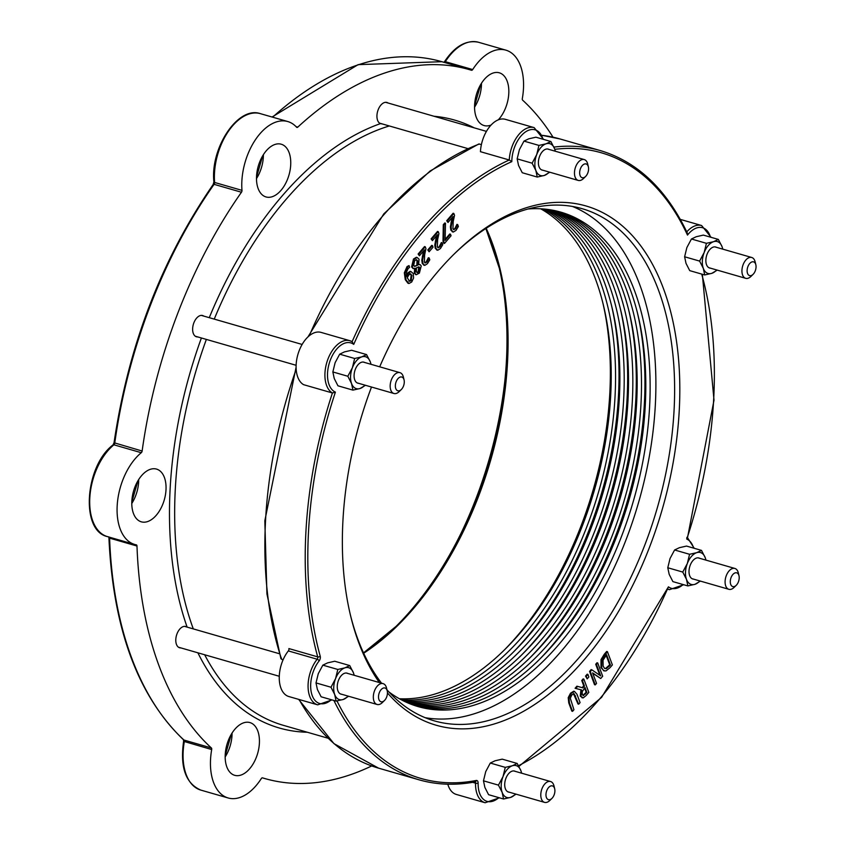 <?xml version="1.0" encoding="UTF-8"?>
<svg xmlns="http://www.w3.org/2000/svg" width="845" height="845" viewBox="0 0 845 845"><rect width="100%" height="100%" fill="white"/><g stroke="black" fill="none" stroke-linecap="round" stroke-linejoin="round"><path stroke-width="1.27" d="M419.067 259.246L417.124 257.461L414.198 259.225L412.318 267.168L413.554 268.636L415.402 268.33L415.011 273.368L416.247 274.741L419.395 273.104L421.222 265.953L420.218 264.696L418.592 264.717L419.067 259.246M413.68 265.33L414.684 260.566L416.574 259.721L417.715 261.01L417.588 265.235L414.515 266.365L413.68 265.33M418.18 267.009L419.902 267.791L418.909 271.784L417.388 272.703L416.363 271.752L416.405 267.886L419.141 266.935M416.849 272.491L418.19 271.572L418.74 266.893M414.198 266.186L417.588 265.235M416.87 265.034L416.997 260.809L416.194 259.668M415.909 274.593L414.282 273.157L414.694 268.182M413.226 268.488L411.599 266.957L413.48 259.014L416.405 257.25M415.032 265.974L415.761 266.186M418.729 264.39L419.701 264.591M610.016 667.687L612.382 664.93L607.418 651.653L601.746 659.797L601.703 667.835L603.499 670.529L605.897 670.972L610.016 667.687M604.027 670.835L600.985 667.624L601.017 659.586L604.302 654.231L606.689 651.453L607.418 651.653M604.84 668.532L606.33 668.648L604.524 668.321L603.15 666.177L603.013 660.251L606.604 654.79L610.428 665.015L606.33 668.648M605.611 668.437L609.71 664.804L610.428 665.015M601.017 659.586L601.746 659.797M609.71 664.804L606.161 655.319M600.721 675.905L591.838 669.81L590.285 671.617L595.26 684.894L596.549 683.394L592.609 672.884L600.732 678.514L602.686 676.232L597.721 662.955L596.433 664.455L600.721 675.905M590.285 671.617L589.567 671.405L594.531 684.693L595.26 684.894M589.567 671.405L591.12 669.61L591.838 669.81M599.855 675.313L595.714 664.244L596.433 664.455M595.714 664.244L597.003 662.744L597.721 662.955M592.757 673.275L600.732 678.514M586.25 676.327L587.19 678.873L588.859 676.929L587.909 674.384L586.25 676.327L585.522 676.116L587.19 674.183L587.909 674.384M587.19 678.873L585.522 676.116M582.87 687.851L577.61 686.404L575.815 688.485L581.666 689.964L580.969 696.364L583.24 697.896L586.145 695.519L588.828 692.393L583.853 679.116L582.469 680.721L584.455 686.013L582.87 687.851L582.142 687.65L583.726 685.802L584.455 686.013M581.962 697.759L583.24 697.896M582.87 695.361L583.673 695.551L582.363 694.548L582.173 691.77L585.004 687.481L586.874 692.477L583.198 695.541M582.955 695.34L586.145 692.266L584.55 688.01M586.145 692.266L586.874 692.477M582.522 697.695L580.251 696.164L580.948 689.752M577.61 686.404L576.881 686.193L575.096 688.284L575.815 688.485M576.881 686.193L582.142 687.65M583.726 685.802L581.751 680.521L582.469 680.721M581.751 680.521L583.135 678.905L583.853 679.116M453.564 229.513L452.941 228.594L453.216 221.464L454.536 215.348L453.828 213.458L447.417 220.936L447.998 222.467L453.1 216.521L451.103 227.051L451.557 230.336L453.374 232.048L456.025 230.379L458.381 226.481L457.673 224.58L455.55 228.72L453.818 229.629M453.353 229.46L454.832 228.509L456.955 224.379L457.673 224.58M456.881 224.464L457.599 224.675M456.142 226.375L456.86 226.587M447.998 222.467L446.699 220.725L453.11 213.257L453.828 213.458M446.699 220.725L447.417 220.936M452.635 231.836L450.839 230.136L450.385 226.851L452.043 217.756M450.924 222.953L451.642 223.164M450.385 226.851L451.103 227.051M576.987 694.294L574.473 691.411L571.252 693.396L568.938 697.854L569.467 703.061L572.561 711.342L573.945 709.737L570.29 698.255L571.822 694.907L574.156 693.745L578.698 704.191L580.082 702.586L576.987 694.294M568.938 697.854L568.22 697.653L568.748 702.85L571.843 711.141L572.561 711.342M568.22 697.653L570.533 693.196L573.755 691.199M573.428 693.544L577.98 703.98L578.698 704.191M437.974 247.691L437.34 246.772L437.625 239.642L438.935 233.526L438.238 231.636L431.827 239.103L432.408 240.645L437.509 234.699L435.513 245.23L435.967 248.514L437.784 250.226L440.425 248.557L442.791 244.659L442.083 242.758L439.949 246.898L438.217 247.807M437.763 247.638L439.231 246.687L441.365 242.557L442.083 242.758M441.291 242.642L442.009 242.853M440.551 244.554L441.27 244.754M432.408 240.645L431.108 238.903L437.52 231.435L438.238 231.636M431.108 238.903L431.827 239.103M437.045 250.014L435.249 248.314L434.795 245.018L436.453 235.924M435.333 241.131L436.052 241.343M434.795 245.018L435.513 245.23M445.484 223.186L444.005 224.918L443.731 241.448L444.481 243.434L451.072 235.755L450.48 234.192L445.125 240.445L445.484 223.186L444.766 222.985L443.287 224.707L444.005 224.918M443.731 241.448L443.012 241.237L443.752 243.223L444.481 243.434M443.012 241.237L443.287 224.707M445.146 239.367L449.762 233.98L450.48 234.192M424.993 262.827L424.359 261.908L424.644 254.778L425.954 248.652L425.257 246.772L418.845 254.239L419.416 255.781L424.517 249.835L422.532 260.366L422.986 263.651L424.803 265.362L427.443 263.682L429.809 259.785L429.102 257.894L426.968 262.034L425.236 262.943M424.781 262.763L426.25 261.823L428.299 257.778L429.102 257.894M428.299 257.778L429.028 257.989M427.57 259.69L428.288 259.89M419.416 255.781L418.127 254.039L424.528 246.56L425.257 246.772M418.127 254.039L418.845 254.239M424.063 265.15L422.257 263.439L421.803 260.154L423.472 251.06M422.342 256.267L423.07 256.479M421.803 260.154L422.532 260.366M433.041 247.194L432.439 245.578L428.51 250.162L429.112 251.778L433.041 247.194M429.112 251.778L427.781 249.962L431.721 245.377L432.439 245.578M427.781 249.962L428.51 250.162M409.593 267.379L409.012 265.594L407.765 266.777L405.051 272.998L405.991 279.906L408.959 283.508L411.716 282.008L413.575 278.058L413.3 273.579L410.902 271.509L408.6 273.051L406.783 276.505L406.445 272.185L408.156 268.541L409.593 267.379M408.959 283.508L407.966 283.244L405.273 279.695L404.332 272.787L407.047 266.576L409.012 265.594M410.343 273.812L411.916 275.301L411.177 280.551L409.593 281.311L407.258 277.794L408.843 274.889L410.776 273.854M408.874 281.11L410.459 280.339L411.188 275.1L409.614 273.611M406.477 275.195L407.882 272.85L410.184 271.298M371.494 387.031A270.231 157.371 106.1 0 0 342.933 520.657A270.231 157.371 106.1 0 0 350.538 615.551A270.231 157.371 106.1 0 0 379.363 682.549M387.443 692.9A270.231 157.371 106.1 0 0 607.999 628.184A270.231 157.371 106.1 0 0 661.107 282.568A270.231 157.371 106.1 0 0 455.011 253.194A270.231 157.371 106.1 0 0 379.68 366.814M328.018 738.213L283.265 725.306A312.661 182.076 -73.9 0 1 204.659 654.759M193.294 628.902A312.661 182.076 -73.9 0 1 206.36 339.415M214.239 319.114A312.661 182.076 -73.9 0 1 389.334 125.958M491.051 125.049A27.452 15.981 -73.9 0 1 484.1 125.556A27.452 15.981 -73.9 0 1 475.186 99.773A27.452 15.981 -73.9 0 1 493.121 73.029A27.452 15.981 -73.9 0 1 499.3 72.807A27.452 15.981 -73.9 0 1 508.827 92.285A27.452 15.981 -73.9 0 1 498.286 119.842M275.037 144.432A27.452 15.981 -73.9 0 1 281.227 144.21A27.452 15.981 -73.9 0 1 288.979 175.01A27.452 15.981 -73.9 0 1 266.017 196.948A27.452 15.981 -73.9 0 1 257.112 171.176A27.452 15.981 -73.9 0 1 275.037 144.432M150.336 469.313A27.452 15.981 -73.9 0 1 156.526 469.091A27.452 15.981 -73.9 0 1 164.279 499.891A27.452 15.981 -73.9 0 1 141.316 521.83A27.452 15.981 -73.9 0 1 132.411 496.057A27.452 15.981 -73.9 0 1 150.336 469.313M243.719 722.792A27.452 15.981 -73.9 0 1 249.909 722.57A27.452 15.981 -73.9 0 1 257.662 753.37A27.452 15.981 -73.9 0 1 234.699 775.319A27.452 15.981 -73.9 0 1 225.795 749.536A27.452 15.981 -73.9 0 1 243.719 722.792M554.785 149.333A325.568 189.586 -73.9 0 1 687.492 235.1L687.281 232.966C666.43 189.238 637.457 161.775 600.351 150.59A327.416 190.664 106.1 0 0 553.908 147.093M352.101 341.686L349.851 340.704A27.674 16.108 106.1 0 0 327.279 360.963A27.674 16.108 106.1 0 0 332.412 392.978L303.598 384.676A27.674 16.108 -73.9 0 1 298.465 352.65A27.674 16.108 -73.9 0 1 321.037 332.391L349.851 340.704A27.674 16.108 106.1 0 1 352.101 341.686L353.738 344.38A325.568 189.586 -73.9 0 1 511.806 161.638L509.26 159.99L480.446 151.688A27.674 16.108 -73.9 0 1 505.331 119.325L534.156 127.627A27.674 16.108 106.1 0 0 509.26 159.99A327.416 190.664 106.1 0 0 352.122 341.655M701.699 274.086A325.568 189.586 -73.9 0 1 686.774 539.078L686.879 537.399M335.402 392.133L332.412 392.978A327.416 190.664 106.1 0 0 317.699 656.871A1.848 1.088 -15.4 0 0 320.223 656.216A325.568 189.586 -73.9 0 1 335.402 392.133A25.825 15.041 -73.9 0 1 330.374 359.959A25.825 15.041 -73.9 0 1 353.738 344.38M331.335 699.723A25.825 15.041 -73.9 0 1 311.868 694.558A25.825 15.041 -73.9 0 1 319.146 660.906A1.848 0.866 -141.4 0 0 317.16 659.227A1.848 1.077 -73.9 0 0 317.699 656.871L288.884 648.569A1.848 1.077 -73.9 0 1 288.346 650.914L317.16 659.227A27.674 16.108 106.1 0 0 308.066 686.489A27.674 16.108 106.1 0 0 317.678 704.846L288.863 696.544A27.674 16.108 -73.9 0 1 279.251 678.186A27.674 16.108 -73.9 0 1 288.346 650.914M518.925 766.415L601.598 697.378L668.437 586.831A325.568 189.586 -73.9 0 1 518.524 765.697M281.248 657.748L281.638 659.364L283.096 659.776M481.407 144.548L478.735 144.009L430.126 170.986L383.799 213.869L307.96 336.912M371.726 765.929A368.916 214.831 -73.9 0 1 264.791 778.541A368.916 214.831 -73.9 0 1 262.52 777.854A1.848 1.077 106.1 0 0 262.51 777.854A1.848 1.077 106.1 0 0 261.316 778.562A51.038 29.723 -73.9 0 1 228.161 797.976A51.038 29.723 -73.9 0 1 211.694 749.547A1.848 1.077 106.1 0 0 211.366 747.952A368.916 214.831 -73.9 0 1 136.985 546.028A1.848 1.077 106.1 0 0 136.341 544.867A1.848 1.077 106.1 0 0 136.288 544.856A51.038 29.723 -73.9 0 1 134.788 544.497A51.038 29.723 -73.9 0 1 117.254 504.592A51.038 29.723 -73.9 0 1 141.273 452.709A1.848 1.077 106.1 0 0 142.129 451.029A368.916 214.831 -73.9 0 1 241.459 192.237A1.848 1.077 106.1 0 0 241.976 190.357A51.038 29.723 -73.9 0 1 255.285 139.943A51.038 29.723 -73.9 0 1 287.765 121.543A51.038 29.723 -73.9 0 1 296.595 127.225A1.848 1.077 106.1 0 0 296.912 127.426A1.848 1.077 106.1 0 0 297.767 127.141A368.916 214.831 -73.9 0 1 469.207 69.586A368.916 214.831 -73.9 0 1 471.478 70.262A1.848 1.077 106.1 0 0 471.489 70.262A1.848 1.077 106.1 0 0 472.693 69.565A51.038 29.723 -73.9 0 1 505.838 50.14A51.038 29.723 -73.9 0 1 522.316 98.58A1.848 1.077 106.1 0 0 522.643 100.175A368.916 214.831 -73.9 0 1 553.021 137.186M583.747 177.651A7.161 4.172 -73.9 0 1 579.659 173.172A7.161 4.172 -73.9 0 1 583.314 164.627A7.161 4.172 -73.9 0 1 588.373 166.856A7.161 4.172 -73.9 0 1 585.606 176.457A7.161 4.172 -73.9 0 1 583.747 177.651M588.373 166.856L587.687 163.983A10.848 6.316 106.1 0 0 584.244 159.578A10.848 6.316 106.1 0 0 581.804 159.663A10.848 6.316 106.1 0 0 574.716 170.236A10.848 6.316 106.1 0 0 578.234 180.429A10.848 6.316 106.1 0 0 580.684 180.334A10.848 6.316 106.1 0 0 583.494 178.527L585.606 176.457M399.453 390.728A7.161 4.172 -73.9 0 1 395.354 386.249A7.161 4.172 -73.9 0 1 399.009 377.704A7.161 4.172 -73.9 0 1 404.068 379.933A7.161 4.172 -73.9 0 1 401.301 389.534A7.161 4.172 -73.9 0 1 399.453 390.728M404.068 379.933L403.382 377.06A10.848 6.316 106.1 0 0 399.938 372.656A10.848 6.316 106.1 0 0 397.499 372.74A10.848 6.316 106.1 0 0 390.411 383.313A10.848 6.316 106.1 0 0 393.928 393.495A10.848 6.316 106.1 0 0 396.379 393.411A10.848 6.316 106.1 0 0 399.189 391.605L401.301 389.534M382.605 701.699A7.161 4.172 -73.9 0 1 378.507 697.22A7.161 4.172 -73.9 0 1 382.172 688.675A7.161 4.172 -73.9 0 1 387.232 690.904A7.161 4.172 -73.9 0 1 384.464 700.505A7.161 4.172 -73.9 0 1 382.605 701.699M387.232 690.904L386.535 688.031A10.848 6.316 106.1 0 0 383.102 683.626A10.848 6.316 106.1 0 0 380.651 683.711A10.848 6.316 106.1 0 0 373.564 694.284A10.848 6.316 106.1 0 0 377.092 704.476A10.848 6.316 106.1 0 0 379.532 704.381A10.848 6.316 106.1 0 0 382.341 702.575L384.464 700.505M734.368 586.525A7.161 4.172 -73.9 0 1 730.281 582.047A7.161 4.172 -73.9 0 1 733.935 573.501A7.161 4.172 -73.9 0 1 738.995 575.741A7.161 4.172 -73.9 0 1 736.227 585.331A7.161 4.172 -73.9 0 1 734.368 586.525M738.995 575.741L738.308 572.857A10.848 6.316 106.1 0 0 734.865 568.453A10.848 6.316 106.1 0 0 732.425 568.548A10.848 6.316 106.1 0 0 725.337 579.11A10.848 6.316 106.1 0 0 728.855 589.303A10.848 6.316 106.1 0 0 731.305 589.218A10.848 6.316 106.1 0 0 734.115 587.402L736.227 585.331M751.216 275.554A7.161 4.172 -73.9 0 1 747.117 271.076A7.161 4.172 -73.9 0 1 750.782 262.531A7.161 4.172 -73.9 0 1 755.842 264.76A7.161 4.172 -73.9 0 1 753.064 274.361A7.161 4.172 -73.9 0 1 751.216 275.554M755.842 264.76L755.145 261.887A10.848 6.316 106.1 0 0 751.712 257.482A10.848 6.316 106.1 0 0 749.261 257.567A10.848 6.316 106.1 0 0 742.174 268.14A10.848 6.316 106.1 0 0 745.691 278.322A10.848 6.316 106.1 0 0 748.142 278.237A10.848 6.316 106.1 0 0 750.952 276.431L753.064 274.361M474.108 127.817A316.347 184.221 106.1 0 0 434.066 116.272M209.264 317.678A316.347 184.221 106.1 0 1 380.472 123.623L382.711 124.046M201.395 337.989A316.347 184.221 106.1 0 0 187.125 627.117M197.878 652.805A316.347 184.221 106.1 0 0 307.337 732.245M453.955 254.239A266.545 155.216 -73.9 0 1 582.047 208.662A266.545 155.216 -73.9 0 1 674.056 410.469A266.545 155.216 -73.9 0 1 434.362 720.88A266.545 155.216 -73.9 0 1 386.957 689.773M381.539 683.172A266.545 155.216 -73.9 0 1 350.189 614.104M572.54 206.476A266.545 155.216 -73.9 0 1 655.329 405.072A266.545 155.216 -73.9 0 1 425.141 717.68M550.063 799.602A7.161 4.172 -73.9 0 1 545.976 795.124A7.161 4.172 -73.9 0 1 549.63 786.579A7.161 4.172 -73.9 0 1 554.69 788.807A7.161 4.172 -73.9 0 1 551.922 798.409A7.161 4.172 -73.9 0 1 550.063 799.602M554.69 788.807L554.003 785.934A10.848 6.316 106.1 0 0 550.56 781.53A10.848 6.316 106.1 0 0 548.12 781.614A10.848 6.316 106.1 0 0 541.032 792.187A10.848 6.316 106.1 0 0 544.55 802.37A10.848 6.316 106.1 0 0 547 802.285A10.848 6.316 106.1 0 0 549.81 800.479L551.922 798.409M474.901 781.868A1.848 1.077 -73.9 0 1 475.534 783.178A27.674 16.108 106.1 0 0 485.136 802.75L456.321 794.437A27.674 16.108 -73.9 0 1 447.808 784.202M380.472 123.623A11.069 6.443 -73.9 0 1 377.229 113.061A11.069 6.443 -73.9 0 1 384.412 102.541A11.069 6.443 -73.9 0 1 386.904 102.456A11.069 6.443 -73.9 0 1 388.077 103.016M180.914 647.914A11.069 6.443 -73.9 0 1 179.626 647.766A11.069 6.443 -73.9 0 1 176.035 637.373A11.069 6.443 -73.9 0 1 183.27 626.589A11.069 6.443 -73.9 0 1 185.763 626.504A11.069 6.443 -73.9 0 1 186.925 627.064M197.762 336.933A11.069 6.443 -73.9 0 1 196.473 336.796A11.069 6.443 -73.9 0 1 192.882 326.402A11.069 6.443 -73.9 0 1 200.107 315.618A11.069 6.443 -73.9 0 1 202.61 315.523A11.069 6.443 -73.9 0 1 203.772 316.093M602.929 303.239A262.848 153.072 -73.9 0 1 609.805 393.358A262.848 153.072 -73.9 0 1 502.384 651.949M540.663 208.789A257.324 149.85 -73.9 0 1 610.681 395.735A257.324 149.85 -73.9 0 1 399.389 698.741M542.955 208.926A257.324 149.85 -73.9 0 1 615.012 396.981A257.324 149.85 -73.9 0 1 401.407 699.85M611.569 305.732A262.848 153.072 -73.9 0 1 618.455 395.851A262.848 153.072 -73.9 0 1 511.024 654.442M545.236 209.137A257.324 149.85 -73.9 0 1 619.332 398.227A257.324 149.85 -73.9 0 1 403.445 700.885M547.507 209.391A257.324 149.85 -73.9 0 1 623.652 399.474A257.324 149.85 -73.9 0 1 405.505 701.878M620.219 308.224A262.848 153.072 -73.9 0 1 627.096 398.344A262.848 153.072 -73.9 0 1 519.675 656.935M549.757 209.708A257.324 149.85 -73.9 0 1 627.972 400.72A257.324 149.85 -73.9 0 1 407.575 702.808M551.986 210.078A257.324 149.85 -73.9 0 1 632.292 401.966A257.324 149.85 -73.9 0 1 409.667 703.684M628.86 310.717A262.848 153.072 -73.9 0 1 635.736 400.836A262.848 153.072 -73.9 0 1 528.315 659.427M554.204 210.511A257.324 149.85 -73.9 0 1 636.623 403.213A257.324 149.85 -73.9 0 1 411.768 704.498M556.411 210.996A257.324 149.85 -73.9 0 1 640.943 404.459A257.324 149.85 -73.9 0 1 413.892 705.258M637.51 313.21A262.848 153.072 -73.9 0 1 644.386 403.329A262.848 153.072 -73.9 0 1 536.966 661.92M558.598 211.535A257.324 149.85 -73.9 0 1 645.263 405.706A257.324 149.85 -73.9 0 1 416.025 705.966M528.072 208.99A257.324 149.85 -73.9 0 1 560.763 212.127A257.324 149.85 -73.9 0 1 649.583 406.952A257.324 149.85 -73.9 0 1 418.18 706.621A257.324 149.85 -73.9 0 1 388.848 691.875M348.636 696.269L343.218 699.48L336.088 701.096L334.694 694.505A16.604 9.665 106.1 0 0 343.218 699.48A16.604 9.665 106.1 0 0 348.098 696.111M330.986 687.238L335.549 678.683A16.604 9.665 106.1 0 0 334.694 694.505L330.986 687.238L316.009 682.918L317.403 689.52L321.121 696.787L336.088 701.096M337.81 669.462L344.929 667.846A16.604 9.665 106.1 0 0 335.549 678.683L337.81 669.462L322.832 665.152L318.269 673.697L316.009 682.918M354.108 675.271A16.604 9.665 106.1 0 0 353.442 672.831L354.213 675.292M349.735 665.564L353.442 672.831A16.604 9.665 106.1 0 0 344.929 667.846L349.735 665.564L334.757 661.244L327.638 662.86L322.832 665.152M347.844 673.465A10.932 6.369 106.1 0 0 344.633 673.243A10.932 6.369 106.1 0 0 341.803 675.07A10.932 6.369 106.1 0 0 337.577 689.731A10.932 6.369 106.1 0 0 341.834 694.305M516.094 794.173L510.676 797.384A16.604 9.665 106.1 0 0 515.556 794.015M503.557 799L502.162 792.399A16.604 9.665 106.1 0 0 510.676 797.384L503.557 799L488.579 794.68L484.872 787.413L483.477 780.822L498.444 785.132L503.018 776.587A16.604 9.665 106.1 0 0 502.162 792.399L498.444 785.132M521.576 773.164A16.604 9.665 106.1 0 0 520.911 770.724L521.671 773.196M512.387 765.75L517.193 763.457L520.911 770.724A16.604 9.665 106.1 0 0 512.387 765.75A16.604 9.665 106.1 0 0 503.018 776.587L505.268 767.366L512.387 765.75M517.193 763.457L502.226 759.148L495.096 760.764L490.29 763.046L485.727 771.601L483.477 780.822M490.29 763.046L505.268 767.366M515.313 771.369A10.932 6.369 106.1 0 0 509.271 772.974A10.932 6.369 106.1 0 0 505.923 778.287A10.932 6.369 106.1 0 0 505.035 787.635A10.932 6.369 106.1 0 0 509.303 792.209M705.871 560.098A16.604 9.665 106.1 0 0 705.216 557.658L705.976 560.129M700.399 581.096L694.981 584.307A16.604 9.665 106.1 0 0 699.861 580.938M696.692 552.672L701.498 550.391L705.216 557.658A16.604 9.665 106.1 0 0 696.692 552.672A16.604 9.665 106.1 0 0 687.323 563.509L689.573 554.288L696.692 552.672M687.862 585.923L686.467 579.332A16.604 9.665 106.1 0 0 694.981 584.307L687.862 585.923L672.884 581.613L669.177 574.346L667.782 567.745L682.749 572.065L687.323 563.509A16.604 9.665 106.1 0 0 686.467 579.332L682.749 572.065M701.498 550.391L686.531 546.071L679.401 547.687L674.595 549.979L670.032 558.524L667.782 567.745M674.595 549.979L689.573 554.288M699.618 558.291A10.932 6.369 106.1 0 0 693.565 559.897A10.932 6.369 106.1 0 0 689.34 574.558A10.932 6.369 106.1 0 0 689.668 575.635A10.932 6.369 106.1 0 0 693.608 579.142M713.539 241.702L718.345 239.41L722.053 246.677A16.604 9.665 106.1 0 0 713.539 241.702A16.604 9.665 106.1 0 0 704.16 252.539L706.42 243.318L713.539 241.702M722.718 249.117A16.604 9.665 106.1 0 0 722.053 246.677L722.824 249.148M717.247 270.125L711.828 273.336A16.604 9.665 106.1 0 0 716.708 269.967M703.304 268.351L699.597 261.084L704.16 252.539A16.604 9.665 106.1 0 0 703.304 268.351A16.604 9.665 106.1 0 0 711.828 273.336L704.698 274.952L703.304 268.351M718.345 239.41L703.367 235.1L696.248 236.716L691.442 238.998L686.869 247.553L684.619 256.774L686.013 263.365L689.731 270.632L704.698 274.952M691.442 238.998L706.42 243.318M684.619 256.774L699.597 261.084M716.454 247.321A10.932 6.369 106.1 0 0 710.413 248.926A10.932 6.369 106.1 0 0 706.188 263.587A10.932 6.369 106.1 0 0 710.444 268.161M536.702 154.635L538.952 145.414L546.071 143.798A16.604 9.665 106.1 0 0 536.702 154.635A16.604 9.665 106.1 0 0 535.846 170.458L532.128 163.191L536.702 154.635M550.877 141.516L554.595 148.783A16.604 9.665 106.1 0 0 546.071 143.798L550.877 141.516L535.91 137.196L528.78 138.812L523.974 141.104L519.411 149.649L517.161 158.871L518.555 165.472L522.263 172.739L537.24 177.049L535.846 170.458A16.604 9.665 106.1 0 0 544.36 175.433L537.24 177.049M555.26 151.223A16.604 9.665 106.1 0 0 554.595 148.783L555.355 151.244M549.778 172.222L544.36 175.433A16.604 9.665 106.1 0 0 549.239 172.063M517.161 158.871L532.128 163.191M523.974 141.104L538.952 145.414M548.996 149.417A10.932 6.369 106.1 0 0 542.944 151.023A10.932 6.369 106.1 0 0 538.719 165.683A10.932 6.369 106.1 0 0 542.986 170.257M351.541 383.524L347.823 376.257L352.397 367.712A16.604 9.665 106.1 0 0 351.541 383.524A16.604 9.665 106.1 0 0 360.054 388.51L352.935 390.126L351.541 383.524M354.646 358.491L361.766 356.875A16.604 9.665 106.1 0 0 352.397 367.712L354.646 358.491L339.679 354.171L335.106 362.727L332.856 371.948L334.25 378.539L337.958 385.806L352.935 390.126M366.572 354.583L370.29 361.85A16.604 9.665 106.1 0 0 361.766 356.875L366.572 354.583L351.604 350.263L344.485 351.89L339.679 354.171M365.473 385.299L360.054 388.51A16.604 9.665 106.1 0 0 364.945 385.14M370.955 364.29A16.604 9.665 106.1 0 0 370.29 361.85L371.05 364.322M332.856 371.948L347.823 376.257M364.691 362.484A10.932 6.369 106.1 0 0 358.65 364.089A10.932 6.369 106.1 0 0 354.414 378.761A10.932 6.369 106.1 0 0 358.681 383.334M419.173 267.58L419.902 267.791M416.997 260.809L417.715 261.01M414.282 273.157L415.011 273.368M411.599 266.957L412.318 267.168M413.48 259.014L414.198 259.225M418.19 271.572L418.909 271.784M604.302 654.231L605.02 654.442M608.654 666.029L609.372 666.24M600.985 667.624L601.703 667.835M580.251 696.164L580.969 696.364M584.782 693.872L585.5 694.072M454.832 228.509L455.55 228.72M450.839 230.136L451.557 230.336M568.748 702.85L569.467 703.061M570.533 693.196L571.252 693.396M574.885 695.699L575.603 695.91M439.231 246.687L439.949 246.898M435.249 248.314L435.967 248.514M426.25 261.823L426.968 262.034M422.257 263.439L422.986 263.651M407.047 266.576L407.765 266.777M404.332 272.787L405.051 272.998M405.273 279.695L405.991 279.906M410.459 280.339L411.177 280.551M411.188 275.1L411.916 275.301M407.882 272.85L408.6 273.051M498.803 797.627A25.825 15.041 -73.9 0 1 478.133 783.125A3.686 2.144 106.1 0 0 476.221 780.484A325.568 189.586 -73.9 0 1 336.997 700.949M686.774 539.078A25.825 15.041 -73.9 0 1 693.608 548.109M683.098 584.56A25.825 15.041 -73.9 0 1 668.437 586.831M687.492 235.1A25.825 15.041 -73.9 0 1 710.455 237.139M511.806 161.638A25.825 15.041 -73.9 0 1 525.094 132.2A25.825 15.041 -73.9 0 1 542.986 139.235M319.146 660.906A3.686 2.144 106.1 0 0 320.223 656.216M474.563 107.188A27.452 15.981 106.1 0 0 481.407 85.694A27.452 15.981 106.1 0 0 481.46 83.275M256.489 178.591A27.452 15.981 106.1 0 0 263.323 157.096A27.452 15.981 106.1 0 0 263.387 154.677M131.788 503.472A27.452 15.981 106.1 0 0 138.633 481.977A27.452 15.981 106.1 0 0 138.686 479.559M225.161 756.951A27.452 15.981 106.1 0 0 232.005 735.456A27.452 15.981 106.1 0 0 232.058 733.037M474.584 781.857A1.848 1.436 -100.8 0 0 476.221 780.484M478.133 783.125A1.848 0.623 -178.8 0 1 475.534 783.178L472.64 782.333M333.891 700.463A327.416 190.664 106.1 0 0 418.94 779.787C436.812 784.91 455.539 785.607 475.122 781.889M667.846 589.06A27.674 16.108 106.1 0 0 669.441 589.673L683.732 584.74M711.078 237.318L701.614 225.53A27.674 16.108 106.1 0 0 686.763 231.889M281.638 659.364A327.416 190.664 -73.9 0 1 296.172 369.297M309.27 335.75A327.416 190.664 -73.9 0 1 479.453 143.977M560.013 138.96L542.247 135.358A327.416 190.664 -73.9 0 1 560.013 138.96L600.351 150.59M418.94 779.787L378.592 768.158A327.416 190.664 -73.9 0 1 299.088 699.491M444.28 62.393A1.848 1.077 106.1 0 0 445.315 61.674A51.038 29.723 -73.9 0 1 478.46 42.25L505.838 50.14M443.857 62.361L444.449 61.748A1.848 0.687 32.6 0 1 445.315 61.674L472.693 69.565M211.694 749.547L183.608 741.308C179.943 767.207 185.668 783.473 200.783 790.086A51.038 29.723 -73.9 0 1 184.316 741.656A1.848 1.077 106.1 0 0 183.988 740.051A368.916 214.831 -73.9 0 1 109.607 538.138A1.848 1.077 106.1 0 0 109.227 537.124M136.985 546.028L109.607 538.138A1.848 0.739 177.9 0 1 108.91 537.6C113.04 628.669 137.915 696.069 183.513 739.797A1.848 1.436 -47.5 0 0 183.988 740.051L211.366 747.952M272.639 117.18A368.916 214.831 -73.9 0 1 441.829 61.696L358.111 64.642L272.069 117.022M141.273 452.709L113.906 444.808A1.848 1.141 -129.4 0 0 113.008 444.935C85.155 465.648 80.032 530.766 107.41 536.607A51.038 29.723 -73.9 0 1 89.876 496.702A51.038 29.723 -73.9 0 1 113.906 444.808A1.848 1.077 106.1 0 0 114.751 443.129A368.916 214.831 -73.9 0 1 214.081 184.337A1.848 1.077 106.1 0 0 214.598 182.467A51.038 29.723 -73.9 0 1 227.907 132.042A51.038 29.723 -73.9 0 1 260.387 113.652L287.765 121.543M241.459 192.237L214.081 184.337A1.848 0.76 -144.9 0 0 213.204 184.442L213.901 181.897A1.848 0.813 -4.6 0 0 214.598 182.467L241.976 190.357M213.204 184.442C161.448 259.626 128.398 345.732 114.043 442.738L142.129 451.029M297.767 127.141L296.046 126.644M395.312 627.117A269.692 157.054 106.1 0 0 499.078 267.252M499.321 268.266L485.864 228.509A267.083 155.533 -73.9 0 1 499.321 268.266A267.083 155.533 -73.9 0 1 506.831 362.051A267.083 155.533 -73.9 0 1 396.062 626.388A267.083 155.533 -73.9 0 1 363.508 652.889L396.062 626.388M363.667 653.238A266.545 155.216 106.1 0 0 507.518 362.452A266.545 155.216 106.1 0 0 486.192 228.298M413.554 268.636L412.835 268.425M420.092 264.654L419.373 264.443M416.247 274.741L415.529 274.53M604.386 670.962L603.668 670.75M452.983 231.984L452.255 231.783M437.383 250.162L436.664 249.951M424.401 265.298L423.683 265.087M474.584 105.826L480.742 84.437M256.5 177.228L262.668 155.839M131.799 502.099L137.967 480.72M225.182 755.588L231.34 734.199M687.407 538.254L714.004 400.171L702.343 274.276M499.427 797.807L485.136 802.75M331.958 699.903L317.678 704.846M694.231 548.289L687.566 537.769M534.156 127.627L543.61 139.414M701.614 225.53L680.32 219.394M669.441 589.673L667.782 589.197M378.592 768.158L333.933 743.621L298.634 699.354M280.931 658.751L266.925 593.887L264.823 520.784L296.088 367.237M444.449 61.748C454.821 46.2 466.155 39.704 478.46 42.25M183.502 739.776L183.608 741.308M108.741 536.85L108.91 537.6M213.901 181.897C210.141 148.181 237.825 105.678 260.387 113.652M114.043 442.738L113.008 444.935M107.41 536.607L134.788 544.497M200.783 790.086L228.161 797.976M264.791 778.541L262.341 777.833M394.573 627.856C478.545 549.292 528.104 377.451 498.835 266.228M541.444 169.813L578.234 180.429M547.454 148.973L584.244 159.578M357.139 382.891L393.928 393.495M363.149 362.04L399.938 372.656M340.303 693.861L377.092 704.476M346.313 673.021L383.102 683.626M692.066 578.698L728.855 589.303M698.076 557.848L734.865 568.453M708.902 267.717L745.691 278.322M714.912 246.877L751.712 257.482M507.76 791.765L544.55 802.37M513.771 770.925L550.56 781.53M178.464 647.207L279.272 676.275M184.474 626.356L279.315 653.703M379.606 123.159L467.771 148.572M385.626 102.308L486.435 131.376M195.311 336.225L296.12 365.293M201.321 315.386L302.13 344.454M469.207 69.586L441.829 61.696"/></g></svg>
